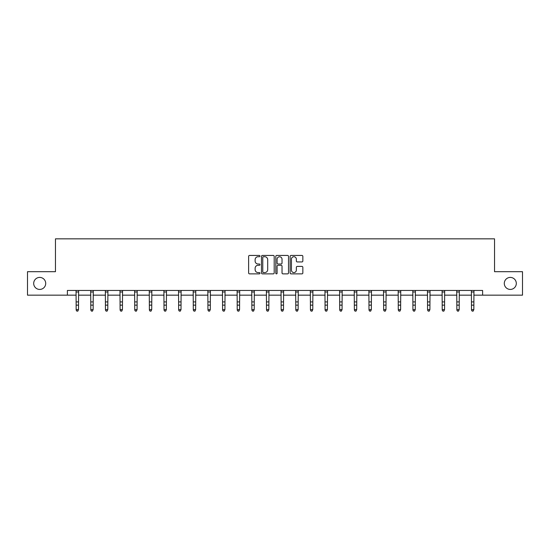 <?xml version="1.0" encoding="UTF-8"?>
<svg xmlns="http://www.w3.org/2000/svg" width="550" height="550" viewBox="0 0 550 550"><rect width="100%" height="100%" fill="white"/><g stroke="black" fill="none" stroke-linecap="round" stroke-linejoin="round"><path stroke-width="0.82" d="M259.985 256.08A0.646 0.646 0 0 0 259.339 255.441L249.549 255.441A0.921 0.921 0 0 0 248.627 256.362L248.627 272.944A0.921 0.921 0 0 0 249.549 273.866L259.339 273.866A0.646 0.646 0 0 0 259.985 273.219A0.646 0.646 0 0 0 259.339 272.573L258.074 272.573A2.949 2.949 0 0 1 255.124 269.624L255.124 268.242A2.949 2.949 0 0 1 258.074 265.293L259.339 265.293A0.646 0.646 0 0 0 259.985 264.653A0.646 0.646 0 0 0 259.339 264.007L258.074 264.007A2.949 2.949 0 0 1 255.124 261.058L255.124 259.676A2.949 2.949 0 0 1 258.074 256.726L259.339 256.726A0.646 0.646 0 0 0 259.985 256.08M504.295 283.422A6.009 6.009 0 0 0 510.297 289.431A6.009 6.009 0 0 0 516.306 283.422A6.009 6.009 0 0 0 510.297 277.413A6.009 6.009 0 0 0 504.295 283.422M33.694 283.422A6.009 6.009 0 0 0 39.703 289.431A6.009 6.009 0 0 0 45.705 283.422A6.009 6.009 0 0 0 39.703 277.413A6.009 6.009 0 0 0 33.694 283.422M301.923 261.931A0.921 0.921 0 0 0 302.844 261.009L302.844 256.362A0.921 0.921 0 0 0 301.923 255.441L291.053 255.441A0.921 0.921 0 0 0 290.132 256.362L290.132 272.944A0.921 0.921 0 0 0 291.053 273.866L301.923 273.866A0.921 0.921 0 0 0 302.844 272.944L302.844 267.321A0.921 0.921 0 0 0 301.923 266.399L297.275 266.399A0.921 0.921 0 0 0 296.354 267.321L296.354 270.112A2.461 2.461 0 0 1 293.886 272.573A2.461 2.461 0 0 1 291.424 270.112L291.424 259.194A2.461 2.461 0 0 1 293.886 256.726A2.461 2.461 0 0 1 296.354 259.194L296.354 261.009A0.921 0.921 0 0 0 297.275 261.931L301.923 261.931M67.389 295.157L27.5 295.157L27.5 271.693L55.468 271.693L55.468 238.837L494.533 238.837L494.533 271.693L522.5 271.693L522.5 295.157L482.611 295.157L482.611 290.462L67.389 290.462L67.389 295.157L76.161 295.157M274.196 256.362A0.921 0.921 0 0 0 273.274 255.441L262.405 255.441A0.921 0.921 0 0 0 261.484 256.362L261.484 272.944A0.921 0.921 0 0 0 262.405 273.866L273.274 273.866A0.921 0.921 0 0 0 274.196 272.944L274.196 256.362M276.726 255.441L287.595 255.441A0.921 0.921 0 0 1 288.516 256.362L288.516 272.944A0.921 0.921 0 0 1 287.595 273.866L282.947 273.866A0.921 0.921 0 0 1 282.026 272.944L282.026 266.214A0.921 0.921 0 0 0 281.105 265.293L278.018 265.293A0.921 0.921 0 0 0 277.097 266.214L277.097 273.219A0.646 0.646 0 0 1 276.451 273.866A0.646 0.646 0 0 1 275.804 273.219L275.804 256.362A0.921 0.921 0 0 1 276.726 255.441M78.513 295.157L90.805 295.157M93.149 295.157L105.449 295.157M107.793 295.157L120.093 295.157M122.437 295.157L134.729 295.157M137.081 295.157L149.373 295.157M151.718 295.157L164.017 295.157M166.361 295.157L178.654 295.157M181.005 295.157L193.298 295.157M195.642 295.157L207.941 295.157M210.286 295.157L222.578 295.157M224.929 295.157L237.222 295.157M239.566 295.157L251.866 295.157M254.21 295.157L266.509 295.157M268.854 295.157L281.146 295.157M283.491 295.157L295.79 295.157M298.134 295.157L310.434 295.157M312.778 295.157L325.071 295.157M327.422 295.157L339.714 295.157M342.059 295.157L354.358 295.157M356.703 295.157L368.995 295.157M371.346 295.157L383.639 295.157M385.983 295.157L398.283 295.157M400.627 295.157L412.919 295.157M415.271 295.157L427.563 295.157M429.908 295.157L442.207 295.157M444.551 295.157L456.851 295.157M459.195 295.157L471.487 295.157M473.839 295.157L482.611 295.157M263.416 256.726A0.646 0.646 0 0 0 262.769 257.373L262.769 271.927A0.646 0.646 0 0 0 263.416 272.573L264.749 272.573A2.949 2.949 0 0 0 267.699 269.624L267.699 259.676A2.949 2.949 0 0 0 264.749 256.726L263.416 256.726M282.026 259.236A2.461 2.461 0 0 0 279.558 256.774A2.461 2.461 0 0 0 277.097 259.236L277.097 263.086A0.921 0.921 0 0 0 278.018 264.007L281.105 264.007A0.921 0.921 0 0 0 282.026 263.086L282.026 259.236M77.804 310.949L78.513 309.602L78.629 290.462L76.051 290.482L76.161 309.602L78.513 309.602L77.804 311.163L76.869 310.949L77.804 311.163M76.869 311.163L76.161 310.124L76.869 310.949M92.448 310.949L93.149 309.602L93.273 290.462L90.695 290.482L90.805 309.602L93.149 309.602L92.448 311.163L91.513 310.949L92.448 311.163M91.513 311.163L90.805 310.124L91.513 310.949M107.092 310.949L107.793 309.602L107.91 290.462L105.339 290.482L105.449 309.602L107.793 309.602L107.092 311.163L106.15 310.949L107.092 311.163M106.15 311.163L105.449 310.124L106.15 310.949M121.729 310.949L122.437 309.602L122.554 290.462L119.976 290.482L120.093 309.602L122.437 309.602L121.729 311.163L120.794 310.949L121.729 311.163M120.794 311.163L120.093 310.124L120.794 310.949M136.373 310.949L137.081 309.602L137.197 290.462L134.619 290.482L134.729 309.602L137.081 309.602L136.373 311.163L135.438 310.949L136.373 311.163M135.438 311.163L134.729 310.124L135.438 310.949M151.016 310.949L151.718 309.602L151.841 290.462L149.263 290.482L149.373 309.602L151.718 309.602L151.016 311.163L150.074 310.949L151.016 311.163M150.074 311.163L149.373 310.124L150.074 310.949M165.66 310.949L166.361 309.602L166.478 290.462L163.9 290.482L164.017 309.602L166.361 309.602L165.66 311.163L164.718 310.949L165.66 311.163M164.718 311.163L164.017 310.124L164.718 310.949M180.297 310.949L181.005 309.602L181.122 290.462L178.544 290.482L178.654 309.602L181.005 309.602L180.297 311.163L179.362 310.949L180.297 311.163M179.362 311.163L178.654 310.124L179.362 310.949M194.941 310.949L195.642 309.602L195.766 290.462L193.188 290.482L193.298 309.602L195.642 309.602L194.941 311.163L193.999 310.949L194.941 311.163M193.999 311.163L193.298 310.124L193.999 310.949M209.584 310.949L210.286 309.602L210.403 290.462L207.831 290.482L207.941 309.602L210.286 309.602L209.584 311.163L208.643 310.949L209.584 311.163M208.643 311.163L207.941 310.124L208.643 310.949M224.221 310.949L224.929 309.602L225.046 290.462L222.468 290.482L222.578 309.602L224.929 309.602L224.221 311.163L223.286 310.949L224.221 311.163M223.286 311.163L222.578 310.124L223.286 310.949M238.865 310.949L239.566 309.602L239.69 290.462L237.112 290.482L237.222 309.602L239.566 309.602L238.865 311.163L237.93 310.949L238.865 311.163M237.93 311.163L237.222 310.124L237.93 310.949M253.509 310.949L254.21 309.602L254.32 290.482L251.756 290.482L251.866 309.602L254.21 309.602L253.509 311.163L252.567 310.949L253.509 311.163M252.567 311.163L251.866 310.124L252.567 310.949M266.386 290.462L266.509 309.602L268.854 309.602L268.146 311.163L267.211 310.949L268.146 311.163M268.146 310.949L268.854 309.602L268.971 290.462M267.211 311.163L266.509 310.124L267.211 310.949M281.029 290.462L281.146 309.602L283.491 309.602L282.789 311.163L281.854 310.949L282.789 311.163M282.789 310.949L283.491 309.602L283.614 290.462M281.854 311.163L281.146 310.124L281.854 310.949M295.673 290.462L295.79 309.602L298.134 309.602L297.433 311.163L296.491 310.949L297.433 311.163M297.433 310.949L298.134 309.602L298.251 290.462L295.68 290.482M296.491 311.163L295.79 310.124L296.491 310.949M312.07 310.949L312.778 309.602L312.895 290.462L310.317 290.482L310.434 309.602L312.778 309.602L312.07 311.163L311.135 310.949L312.07 311.163M311.135 311.163L310.434 310.124L311.135 310.949M326.714 310.949L327.422 309.602L327.539 290.462L324.961 290.482L325.071 309.602L327.422 309.602L326.714 311.163L325.779 310.949L326.714 311.163M325.779 311.163L325.071 310.124L325.779 310.949M341.357 310.949L342.059 309.602L342.183 290.462L339.604 290.482L339.714 309.602L342.059 309.602L341.357 311.163L340.416 310.949L341.357 311.163M340.416 311.163L339.714 310.124L340.416 310.949M356.001 310.949L356.703 309.602L356.819 290.462L354.241 290.482L354.358 309.602L356.703 309.602L356.001 311.163L355.059 310.949L356.001 311.163M355.059 311.163L354.358 310.124L355.059 310.949M370.638 310.949L371.346 309.602L371.463 290.462L368.885 290.482L368.995 309.602L371.346 309.602L370.638 311.163L369.703 310.949L370.638 311.163M369.703 311.163L368.995 310.124L369.703 310.949M385.282 310.949L385.983 309.602L386.107 290.462L383.529 290.482L383.639 309.602L385.983 309.602L385.282 311.163L384.34 310.949L385.282 311.163M384.34 311.163L383.639 310.124L384.34 310.949M399.926 310.949L400.627 309.602L400.744 290.462L398.172 290.482L398.283 309.602L400.627 309.602L399.926 311.163L398.984 310.949L399.926 311.163M398.984 311.163L398.283 310.124L398.984 310.949M414.562 310.949L415.271 309.602L415.388 290.462L412.809 290.482L412.919 309.602L415.271 309.602L414.562 311.163L413.627 310.949L414.562 311.163M413.627 311.163L412.919 310.124L413.627 310.949M429.206 310.949L429.908 309.602L430.031 290.462L427.453 290.482L427.563 309.602L429.908 309.602L429.206 311.163L428.271 310.949L429.206 311.163M428.271 311.163L427.563 310.124L428.271 310.949M443.85 310.949L444.551 309.602L444.668 290.462L442.097 290.482L442.207 309.602L444.551 309.602L443.85 311.163L442.908 310.949L443.85 311.163M442.908 311.163L442.207 310.124L442.908 310.949M458.487 310.949L459.195 309.602L459.312 290.462L456.734 290.482L456.851 309.602L459.195 309.602L458.487 311.163L457.552 310.949L458.487 311.163M457.552 311.163L456.851 310.124L457.552 310.949M473.131 310.949L473.839 309.602L473.956 290.462L471.377 290.482L471.487 309.602L473.839 309.602L473.131 311.163L472.196 310.949L473.131 311.163M472.196 311.163L471.487 310.124L472.196 310.949M78.513 301.909L76.161 301.909M78.513 305.133L76.161 305.133M78.513 292.002L76.161 292.002M93.149 301.909L90.805 301.909M93.149 305.133L90.805 305.133M93.149 292.002L90.805 292.002M107.793 301.909L105.449 301.909M107.793 305.133L105.449 305.133M107.793 292.002L105.449 292.002M122.437 301.909L120.093 301.909M122.437 305.133L120.093 305.133M122.437 292.002L120.093 292.002M137.081 301.909L134.729 301.909M137.081 305.133L134.729 305.133M137.081 292.002L134.729 292.002M151.718 301.909L149.373 301.909M151.718 305.133L149.373 305.133M151.718 292.002L149.373 292.002M166.361 301.909L164.017 301.909M166.361 305.133L164.017 305.133M166.361 292.002L164.017 292.002M181.005 301.909L178.654 301.909M181.005 305.133L178.654 305.133M181.005 292.002L178.654 292.002M195.642 301.909L193.298 301.909M195.642 305.133L193.298 305.133M195.642 292.002L193.298 292.002M210.286 301.909L207.941 301.909M210.286 305.133L207.941 305.133M210.286 292.002L207.941 292.002M224.929 301.909L222.578 301.909M224.929 305.133L222.578 305.133M224.929 292.002L222.578 292.002M239.566 301.909L237.222 301.909M239.566 305.133L237.222 305.133M239.566 292.002L237.222 292.002M254.21 301.909L251.866 301.909M254.21 305.133L251.866 305.133M254.21 292.002L251.866 292.002M268.964 290.482L266.393 290.482M268.854 301.909L266.509 301.909M268.854 305.133L266.509 305.133M268.854 292.002L266.509 292.002M283.607 290.482L281.036 290.482M283.491 301.909L281.146 301.909M283.491 305.133L281.146 305.133M283.491 292.002L281.146 292.002M298.134 301.909L295.79 301.909M298.134 305.133L295.79 305.133M298.134 292.002L295.79 292.002M312.778 301.909L310.434 301.909M312.778 305.133L310.434 305.133M312.778 292.002L310.434 292.002M327.422 301.909L325.071 301.909M327.422 305.133L325.071 305.133M327.422 292.002L325.071 292.002M342.059 301.909L339.714 301.909M342.059 305.133L339.714 305.133M342.059 292.002L339.714 292.002M356.703 301.909L354.358 301.909M356.703 305.133L354.358 305.133M356.703 292.002L354.358 292.002M371.346 301.909L368.995 301.909M371.346 305.133L368.995 305.133M371.346 292.002L368.995 292.002M385.983 301.909L383.639 301.909M385.983 305.133L383.639 305.133M385.983 292.002L383.639 292.002M400.627 301.909L398.283 301.909M400.627 305.133L398.283 305.133M400.627 292.002L398.283 292.002M415.271 301.909L412.919 301.909M415.271 305.133L412.919 305.133M415.271 292.002L412.919 292.002M429.908 301.909L427.563 301.909M429.908 305.133L427.563 305.133M429.908 292.002L427.563 292.002M444.551 301.909L442.207 301.909M444.551 305.133L442.207 305.133M444.551 292.002L442.207 292.002M459.195 301.909L456.851 301.909M459.195 305.133L456.851 305.133M459.195 292.002L456.851 292.002M473.839 301.909L471.487 301.909M473.839 305.133L471.487 305.133M473.839 292.002L471.487 292.002"/></g></svg>
